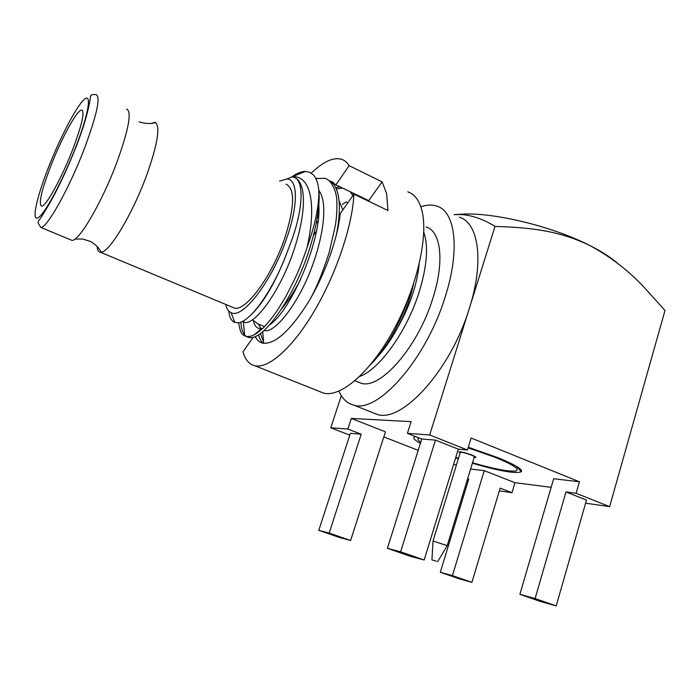 <?xml version="1.0" encoding="UTF-8"?>
<svg xmlns="http://www.w3.org/2000/svg" width="700" height="700" viewBox="0 0 700 700"><rect width="100%" height="100%" fill="white"/><g stroke="black" fill="none" stroke-linecap="round" stroke-linejoin="round"><path stroke-width="1.05" d="M468.3 447.265L497.796 457.616C514.955 464.642 522.812 469.341 521.386 471.73C516.163 473.979 499.826 471.144 472.369 463.234M458.316 458.824L455.621 457.914M387.406 548.336L400.61 551.801L424.156 559.991L410.576 556.386L387.406 548.336L421.767 439.023L407.409 433.344L411.119 421.636L351.339 418.442L347.882 429.039L361.2 434.21L329.175 533.067L350.639 540.479L385.446 431.83L351.339 418.442M551.145 487.331L514.955 482.685L511.971 492.713L499.336 490.91M454.177 214.646L461.335 214.532C472.526 215.407 483.752 219.371 495.014 226.424L429.686 434.954L467.469 450.004L471.135 438.034L579.425 481.766L576.109 493.281L609.63 506.634L665 310.485L645.724 289.082C629.947 271.757 611.468 257.32 590.275 245.752C602.053 251.755 611.266 257.688 617.907 263.55M609.63 506.634L585.602 503.204M495.014 226.424C531.3 227.483 559.93 230.921 590.275 245.752C554.496 227.29 498.54 213.29 465.316 213.99L461.335 214.532M421.767 439.023L435.479 440.108L458.308 449.173L467.469 450.004M429.686 434.954L407.409 433.344M361.2 434.21L350.376 433.344L318.78 530.346L339.938 537.644L350.639 540.479M471.914 582.356L459.55 578.9L440.309 572.267L452.419 575.628L471.914 582.356L500.168 488.136L511.971 492.713M347.882 429.039L330.75 427.805L349.79 435.146M318.78 530.346L329.175 533.067M556.211 605.894L540.715 601.571L519.881 594.335L535.097 598.553L556.211 605.894L586.486 500.089L565.976 491.942L535.097 598.553M420.385 443.415C413.805 439.705 412.151 437.404 415.415 436.511M518.892 467.915L518.061 468.186M435.479 440.108L400.61 551.801M424.156 559.991L458.308 449.173M576.109 493.281L565.976 491.942M519.881 594.335L553.656 478.748L579.425 481.766M330.75 427.805L341.311 395.684M470.601 469.035L484.251 470.627L514.955 482.685M484.251 470.627L452.419 575.628M440.309 572.267L468.738 479.124L467.565 478.966M467.119 480.436L468.204 480.856M383.819 436.914L418.206 450.345M453.679 464.196L456.347 465.238M454.125 214.62L465.316 213.99M455.77 457.406L458.474 458.325M472.517 462.735C494.454 469.07 508.874 471.817 515.769 470.969C520.222 469.385 513.38 464.852 495.259 457.363L468.125 447.851M471.992 455.114C465.92 452.874 461.571 451.762 458.946 451.789L460.084 453.075L458.946 451.789C461.571 451.762 465.92 452.874 471.992 455.114C475.213 456.426 476.429 457.231 475.659 457.52C476.429 457.231 475.213 456.426 471.992 455.114M474.127 457.476L475.659 457.52L474.127 457.476M419.291 438.043C417.191 438.681 417.681 440.09 420.752 442.251M150.964 123.393L155.461 122.482C160.484 126.936 157.474 144.742 146.414 175.91C132.423 214.121 109.48 252.157 101.264 252.193L100.371 252.219C98.49 251.965 97.396 250.057 97.099 246.487M70.56 239.803L71.785 240.31C78.444 242.375 101.859 202.685 116.795 162.558C128.739 129.456 132.02 111.615 126.648 109.016M73.001 148.741C61.924 177.817 45.614 207.244 41.562 206.159C38.404 204.006 41.387 190.873 50.496 166.749C61.18 138.906 77.263 109.322 81.707 110.066C84.892 111.703 81.996 124.591 73.001 148.741M300.624 279.484C294.56 291.121 288.26 300.86 281.715 308.7M264.556 326.646L257.88 323.881L252.569 319.839M313.434 235.428L316.47 231.035M316.19 223.423L318.036 221.252M459.331 217.175C478.59 222.722 484.383 261.284 469.438 308.07C450.748 370.37 401.748 423.517 376.95 414.348L372.085 412.414M420.822 206.798C426.676 204.768 431.979 204.531 436.739 206.08C455.367 211.278 460.416 249.812 445.148 296.984C426.002 359.791 377.519 413.875 353.596 405.055C347.069 403.322 342.186 398.676 338.94 391.134M225.697 304.421C226.669 308.683 228.454 311.412 231.053 312.611C242.358 319.76 272.414 280.787 286.912 237.615C298.524 204.558 297.859 178.929 286.895 178.981L279.598 181.125M228.734 310.922C229.407 317.284 231.446 321.116 234.859 322.42L237.571 322.787C249.235 323.269 273.079 290.99 287.35 251.711L292.224 238.796C303.826 205.616 303.756 179.287 293.493 177.188L291.821 176.925L286.895 178.981M307.221 247.047L308.822 242.489C316.094 220.798 319.401 203.07 318.736 189.298C317.922 182.621 316.094 177.782 313.241 174.781L309.662 172.261L305.401 171.421L291.935 176.916C310.249 174.571 316.181 203.306 308.192 242.349L307.221 247.047C302.995 259.674 298.979 270.069 295.155 278.241L285.801 296.616L277.322 310.45C272.326 317.581 267.759 323.286 263.637 327.582L256.664 333.401C252.543 335.921 249.139 336.945 246.461 336.49L244.694 335.904C241.517 333.445 240.642 334.32 238.648 322.665M305.401 171.421C301.306 171.447 296.678 173.338 291.524 177.091M426.142 227.019C441.017 231.079 444.771 261.713 432.731 298.664C417.725 347.585 379.881 390.145 360.902 383.154L357.254 381.675M359.634 376.486C379.269 369.626 406.735 331.669 419.029 292.451C427.044 266.359 428.627 246.312 423.78 232.304M342.379 204.426L346.342 201.801M359.957 197.067L361.331 197.067M357.709 195.982L359.074 195.974M336.368 188.956L342.527 188.037M352.608 192.876L353.762 194.364M335.676 187.434L340.226 186.926M350.262 191.748L352.861 195.65M327.6 179.576L333.734 184.24C340.375 193.961 341.171 211.199 336.14 235.953M315.84 178.57L324.809 178.299C331.406 179.804 337.085 191.844 336.858 202.423C337.085 210.157 336.604 217.779 335.387 225.277L329.376 251.807C322.866 272.265 316.321 288.269 309.741 299.828M409.701 294.945C399.621 325.089 386.505 348.39 370.352 364.849M263.602 342.125L260.47 333.498M260.137 330.785L260.05 329.717M263.261 343.245C261.406 342.151 259.84 339.334 258.571 334.784M318.736 189.298C320.197 202.808 317.678 220.894 311.176 243.556C297.045 292.652 265.668 337.925 251.142 337.592L248.894 337.479C244.055 336.411 241.395 331.266 240.896 322.044M286.02 184.153C295.19 188.554 294.752 206.588 284.725 238.263C271.854 276.491 245.455 311.946 234.281 308L232.181 307.125M413.507 284.174C410.007 299.784 404.67 314.387 397.504 327.994C391.387 339.29 384.816 348.819 377.781 356.598M287.35 251.711C276.071 281.496 263.874 302.627 250.766 315.123M318.806 205.144C321.729 239.304 291.191 310.59 269.745 324.774M262.815 328.379L259.385 328.51C256.419 327.906 254.406 325.377 253.33 320.924M338.949 217.455L338.87 223.221M347.716 202.965L346.981 202.615L347.76 202.895M419.125 264.416C416.999 284.996 409.789 306.18 397.504 327.994M294.875 177.721C307.65 183.593 305.874 218.155 291.156 257.941C277.13 295.453 254.109 325.281 244.414 322.332L242.296 321.457M318.868 190.549C328.239 202.361 323.829 238.07 309.094 274.181C295.164 307.956 273.779 333.576 264.338 330.558M260.925 328.632L258.501 324.144M339.071 200.699L342.816 209.93M317.17 218.076L318.517 216.659M317.476 216.248L318.649 215.005M311.273 173.127C323.024 161.796 333.016 157.141 341.241 159.171C344.409 160.125 347.043 162.295 349.134 165.673L382.121 181.843L386.645 193.646L387.957 210.508L353.911 194.162L340.174 213.675C337.767 238.814 324.704 275.205 308.07 302.627C289.914 331.091 274.838 344.601 262.824 343.158C259.551 342.396 257.014 340.191 255.203 336.56M407.776 191.852C414.592 194.093 419.335 200.419 421.995 210.84C428.54 236.53 416.754 287.901 393.54 330.137C370.37 372.47 340.769 397.618 323.671 393.137L319.2 391.361M333.419 182.438L330.549 181.064L335.904 184.852L349.134 165.673M253.225 337.234L243.005 351.759C245.193 359.721 249.165 364.394 254.922 365.759C268.642 368.9 292.775 347.795 314.615 310.572C336.446 273.429 352.616 225.041 353.911 194.162M369.486 201.635L368.707 200.602L335.904 184.852M368.707 200.602L382.121 181.843M436.266 561.199L431.918 559.86L436.266 561.199M437.614 561.715L447.204 545.633L433.055 541.065M447.256 545.484L474.259 457.048C474.906 456.802 473.891 456.129 471.205 455.035C466.148 453.171 462.525 452.244 460.338 452.261L460.224 452.646M96.189 94.657C100.782 96.88 96.915 114.678 84.595 148.041C69.248 188.528 46.462 229.049 40.74 227.377C36.47 219.713 36.785 225.418 45.439 210.315C55.326 194.495 65.634 173.101 76.353 146.134C88.725 114.196 90.09 99.05 90.449 97.571C90.099 95.112 92.015 94.141 96.189 94.657M76.081 146.282C63.271 179.646 45.054 213.666 38.281 217.612C31.316 222.075 36.269 198.713 47.924 168.814C59.491 138.976 75.88 107.196 83.904 99.706C92.111 91.735 88.996 112.84 76.081 146.282M516.574 466.602L521.386 471.73M518.35 467.53L518.166 468.16M101.264 252.193C98.683 247.494 94.964 243.88 90.108 241.343L82.757 239.032L74.979 239.059M155.461 122.482C149.362 125.274 137.463 121.564 139.256 121.791M231.053 312.611L234.859 322.42M360.902 383.154L354.961 380.739M248.894 337.479L246.461 336.481M155.312 122.526L154.683 122.229M234.281 308L100.371 252.219M376.95 414.348L353.596 405.055M261.301 328.615L254.266 334.828M263.699 343.315L262.727 331.721M317.039 178.237L316.059 179.025M244.694 335.904L243.373 322.026M82.407 110.39L81.707 110.066M71.785 240.31L40.74 227.377M323.671 393.137L254.922 365.759M431.918 559.86L433.064 540.89L460.338 452.261"/></g></svg>
